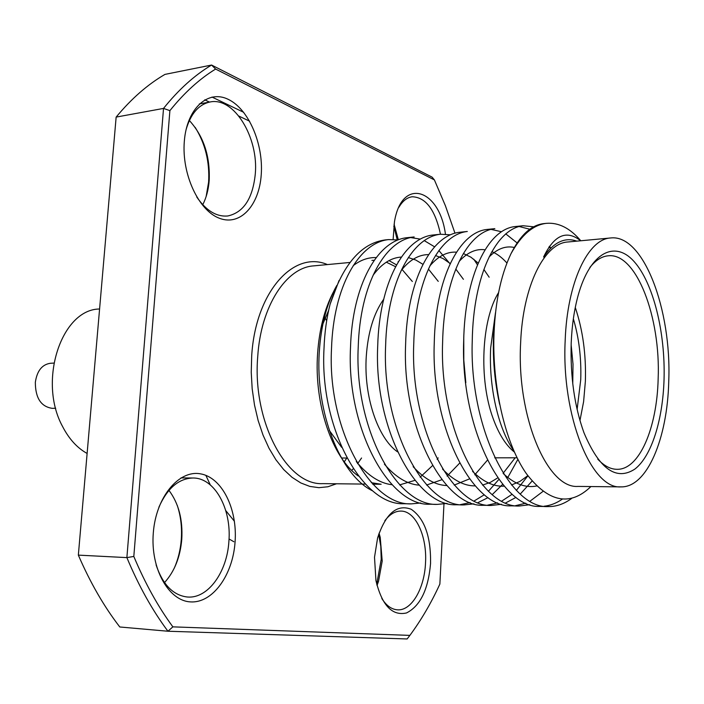 <?xml version="1.0" encoding="UTF-8"?>
<svg xmlns="http://www.w3.org/2000/svg" width="704" height="704" viewBox="0 0 704 704"><rect width="100%" height="100%" fill="white"/><g stroke="black" fill="none" stroke-linecap="round" stroke-linejoin="round"><path stroke-width="1.06" d="M326.682 320.681L324.931 317.715M333.089 292.582C324.447 309.364 319.29 329.595 317.618 353.294C313.878 404.307 332.429 458.119 358.31 476.001M371.325 482.698L381.172 484.264L372.698 484.176M372.337 490.723C340.322 475.253 315.163 411.937 319.29 351.824C321.033 325.239 326.858 303.125 336.785 285.481M571.569 498.502C563.974 504.038 556.186 506.722 548.196 506.572C510.206 509.08 469.163 426.571 472.243 340.965C473.264 274.78 496.294 228.554 523.072 225.746L514.914 226.582C487.951 229.407 464.754 275.493 463.672 341.422C460.513 426.694 501.706 508.895 539.898 506.405M544.069 506.229C550.246 505.586 556.283 503.254 562.17 499.242M388.546 239.589L385.106 239.941C361.108 243.206 342.786 264.598 330.123 304.119C326.612 317.75 324.57 332.684 323.99 348.92C319.554 428.824 362.921 505.868 404.087 503.721L411.453 503.862C370.41 506.035 327.149 428.71 331.514 348.515C333.458 286.484 358.943 242.713 388.546 239.589L397.822 239.914M420.754 502.99L411.435 503.862M350.504 347.494C346.298 428.419 389.303 506.44 429.95 504.231L437.492 504.381C396.977 506.616 354.086 428.305 358.222 347.081C360.008 284.266 385.062 240.02 414.172 236.949L406.771 237.714C377.511 240.794 352.334 284.909 350.504 347.494M447.022 503.422L437.474 504.381M440.414 234.247L432.828 235.03C404.096 238.058 379.359 282.647 377.705 346.042C373.736 428.006 416.346 507.03 456.438 504.759L464.165 504.909C424.213 507.206 381.726 427.882 385.625 345.611C387.226 281.987 411.831 237.257 440.414 234.247L450.155 234.802M460.319 504.636L470.122 502.577M474.118 500.984L484.255 494.806M488.391 491.322L498.819 479.494M517.862 459.386L507.786 477.506M502.586 484.405L492.158 494.674M488.03 497.64L477.919 502.665M473.933 503.844L464.147 504.909M501.503 504.266L491.48 505.446C452.144 507.813 410.106 427.46 413.741 344.106C415.166 279.646 439.278 234.432 467.298 231.484L459.527 232.285C431.341 235.25 407.088 280.324 405.61 344.538C401.896 427.583 444.074 507.637 483.578 505.296M487.555 505.155L497.596 502.885M501.706 501.125L512.09 494.296M516.331 490.424L527.912 475.825M532.066 481.087L520.194 494.12M515.962 497.411L505.595 502.973M529.76 504.689L519.482 506C480.806 508.438 439.243 427.02 442.605 342.558C443.828 277.244 467.421 231.528 494.842 228.65L486.878 229.469C459.29 232.364 435.547 277.939 434.254 342.998C430.813 427.143 472.516 508.262 511.386 505.842M515.46 505.692L525.765 503.175M529.971 501.222L542.96 491.418M450.138 263.912L438.891 250.536M434.553 246.805L424.16 240.566M420.138 239.087L410.494 237.547M477.506 264.898L473.766 259.204M517.114 242.933L505.718 233.851M501.336 231.704L490.89 229.346M550.783 248.107L549.446 246.277M529.769 229.222L519.033 226.486M523.072 225.746L533.614 226.794M610.632 237.97L567.899 241.982C544.412 243.082 522.826 285.921 520.634 342.786C516.472 416.698 547.466 488.963 578.028 486.411L620.946 486.878C647.055 487.634 667.454 438.522 668.747 381.304C671.73 309.698 643.491 233.948 610.632 237.97C587.963 238.955 567.178 282.506 565.18 340.481C561.317 415.844 591.457 489.518 620.946 486.878M580.8 240.768C570.108 228.202 558.694 222.394 546.55 223.326L543.655 223.626C531.212 225.086 520.318 235.11 510.99 253.713C500.315 276.135 494.595 304.99 493.812 340.278C493.17 391.019 505.956 444.4 526.284 473.546C548.425 502.41 569.967 506.748 590.911 486.552M664.048 379.456C665.474 332.429 653.286 282.779 634.014 261.448C614.83 239.95 590.278 252.234 578.266 294.95C574.306 309.188 571.956 325.151 571.208 342.857C570.214 376.35 574.473 406.322 583.977 432.766C599.324 469.119 616.308 481.21 634.92 469.049C651.578 456.174 662.807 420.006 664.048 379.456M597.758 459.131C604.067 465.881 610.509 469.269 617.065 469.313C639.346 469.85 656.982 428.085 658.152 378.91C660.792 317.222 636.31 252.419 608.221 255.798C601.691 256.379 595.558 260.295 589.82 267.538M579.964 420.534L583.607 401.658L585.367 381.383C586.212 354.746 582.85 330.114 575.282 307.472M495.475 312.805L490.67 347.864C488.638 386.91 498.247 428.771 513.682 450.542M577.113 409.446L580.73 379.738C581.451 358.125 578.996 337.797 573.355 318.762M383.662 299.306C373.771 313.262 367.981 332.253 366.282 356.277C363.572 396.079 377.714 438.082 397.478 451.818M153.314 532.787C155.998 497.094 178.807 469.814 200.358 473.818C221.971 477.312 237.556 508.886 235.083 541.834C232.91 574.807 212.837 603.205 190.74 601.902C168.617 601.128 150.295 568.445 153.314 532.787M156.086 564.872C162.712 584.637 173.131 595.355 187.361 597.01C207.926 598.937 227.11 572.132 228.888 541.394C231.704 508.842 214.606 477.62 192.878 478.007C178.693 478.5 167.358 488.233 158.893 507.197M168.951 490.389C178.666 503.334 182.934 519.702 181.764 539.484C180.189 557.234 174.434 571.604 164.516 582.595M174.284 568.154C178.13 559.346 180.462 549.85 181.271 539.651C182.142 527.507 180.805 516.085 177.258 505.366M184.325 141.284C186.815 108.214 208.182 89.153 228.466 99.466C248.802 109.296 263.542 144.082 261.237 174.698C259.213 205.418 240.319 226.301 219.542 218.31C198.739 210.813 181.526 174.214 184.325 141.284M196.733 196.97C206.131 210.663 216.498 216.999 227.823 215.97C243.602 212.458 252.754 198.493 255.279 174.055C258.782 137.667 234.036 96.615 209.977 102.001C198.722 104.456 190.74 113.722 186.032 129.809M189.358 120.507C203.641 136.233 210.25 156.27 209.185 180.611C208.463 189.763 206.316 197.798 202.743 204.723M206.14 196.548L208.604 182.142C209.774 161.946 205.304 143.704 195.184 127.398M393.122 239.43L394.442 221.918C401.694 176.704 439.384 188.514 445.438 234.15M440.475 234.247C435.195 209.81 425.788 197.314 412.245 196.759C407.088 197.446 402.644 200.939 398.913 207.24M394.064 224.206L398.332 239.721M397.232 239.818L393.8 226.072M374.51 557.26L377.608 537.909C385.783 513.392 396.986 503.853 411.224 509.282C424.53 518.522 430.971 536.589 430.558 563.455C428.314 589.459 420.306 605.959 406.516 612.955C392.163 616.167 381.973 605.387 375.945 580.606L374.51 557.26M381.823 598.514C386.276 605.554 391.424 609.312 397.276 609.805C411.338 611.204 424.442 588.746 425.506 563.103C427.231 536.325 415.589 510.937 400.946 511.086C395.129 511.034 389.752 514.263 384.806 520.775M379.06 533.183L380.222 537.39L382.21 561.079L378.514 581.372L377.027 585.49M376.719 584.241L381.225 559.275L380.794 546.286L378.655 534.389M398.138 262.196L398.182 261.633M353.25 265.619C360.624 259.978 368.28 257.294 376.218 257.576M389.004 260.594L396.581 264.933M401.826 269.183L412.342 281.477M499.62 404.281C493.073 374.317 491.63 344.406 495.29 314.547M548.865 247.13L550.722 248.16M536.633 485.989C525.65 488.18 514.536 484.035 503.281 473.563M465.819 382.712L463.795 360.096L463.76 337.515M489.157 256.925C497.244 248.732 505.622 245.582 514.298 247.465M527.806 475.684L519.825 481.474L511.482 484.994M504.073 486.174C493.68 486.737 483.173 481.8 472.56 471.363M459.184 261.395C467.386 252.41 476.018 248.538 485.065 249.788M491.894 251.662C497.059 253.792 502.075 257.585 506.959 263.058M515.178 457.785L503.114 473.282M497.693 477.91L490.222 482.434L482.513 485.1M475.024 485.892C464.235 485.962 453.402 480.348 442.526 469.066M429.862 265.927C438.187 256.124 447.075 251.539 456.518 252.164M463.373 253.537L470.906 257.189L478.254 263.12M483.886 269.491L489.166 277.209M487.353 460.258L474.786 474.83M469.41 478.922L454.221 485.1M446.653 485.549C435.433 485.118 424.266 478.826 413.142 466.673M401.183 270.521C409.622 259.89 418.774 254.584 428.639 254.602M435.53 255.517L443.001 258.518L450.287 263.595M455.814 269.06L463.417 279.312M459.58 463.206L447.137 476.115M441.795 479.741L426.589 485.03M418.924 485.144C407.246 484.22 395.736 477.224 384.402 464.174M373.129 275.194C381.665 263.692 391.09 257.646 401.403 257.066M408.329 257.567L415.765 260.014L422.99 264.361M428.428 269.078L438.249 281.371M438.178 457.89L437.158 459.422M432.45 465.687L420.13 477.18M414.814 480.401L399.59 484.898M391.829 484.704C379.641 483.261 367.796 475.543 356.286 461.56M576.822 241.146C564.81 236.905 553.722 242.211 543.567 257.048C554.154 234.995 566.535 229.566 580.686 240.777M339.099 280.412L330.123 304.119M546.55 223.326C533.254 224.77 521.4 234.898 510.99 253.713M395.613 266.719L386.32 262.178M374.282 260.26L371.906 260.401M454.951 233.121L445.447 205.858L434.394 179.907L215.618 69.062C199.452 78.954 184.21 92.814 169.893 110.642L133.813 556.442C145.103 583.334 158.127 606.813 172.876 626.859L409.878 635.386C421.23 620.039 431.226 602.932 439.868 584.074L443.969 503.976M409.878 635.386L407.141 638.959L167.948 631.233C152.381 610.403 138.697 585.869 126.878 557.612L133.813 556.442M215.618 69.062L211.578 65.041L164.956 74.395C147.673 84.445 131.402 98.674 116.142 117.093L78.346 555.122L126.878 557.612L163.53 108.416L169.893 110.642M172.876 626.859L167.948 631.233L119.794 626.982C104.069 606.628 90.244 582.674 78.346 555.122L116.142 117.093L163.53 108.416C178.552 89.654 194.568 75.196 211.578 65.041L432.115 177.144L434.394 179.907M243.707 112.323L212.001 97.055M204.75 99.827L209.493 102.089M238.885 116.09L249.638 121.211M344.282 461.85L346.817 458.014L341.554 458.022M99.502 309.012C61.556 309.162 37.585 381.075 62.568 426.492C69.018 438.97 77.176 447.938 87.041 453.411M329.278 430.39L341.642 447.322M328.645 310.35L320.769 328.962M572.757 383.706L573.012 364.197L571.146 344.766M514.334 452.021C505.886 445.333 498.802 434.122 493.082 418.37C478.676 379.623 481.492 319.801 498.582 292.582M53.83 363.088L50.389 363.273C42.046 364.522 37.022 370.876 35.332 382.342C35.402 398.042 41.043 406.701 52.254 408.338L55.695 408.241M233.878 541.746L229.038 538.965M349.967 262.46L313.702 265.874C286.246 267.502 260.894 306.064 257.743 356.391C252.129 421.766 286.95 485.681 322.722 483.63L365.226 484.088M336.512 483.78L327.844 486.772L318.894 487.678L309.822 486.411L300.802 482.953L292.028 477.312L283.677 469.559L275.942 459.818L269.007 448.246L263.023 435.072L258.148 420.561L254.505 405.038L252.182 388.828L251.24 372.31L251.698 355.846C255.526 291.755 293.841 249.946 327.43 264.581M205.858 475.332L210.276 484.871M225.764 510.594L234.414 521.259M539.915 506.405L548.214 506.572M483.595 505.296L491.489 505.446M511.403 505.842L519.499 506M192.878 478.007L180.963 477.902M209.977 102.001L199.285 103.946M380.222 537.39L378.99 535.726M378.514 581.372L377.159 582.93M494.718 457.82L517.062 457.785M351.727 470.386L353.223 468.838M357.544 463.742L361.566 457.996"/></g></svg>
